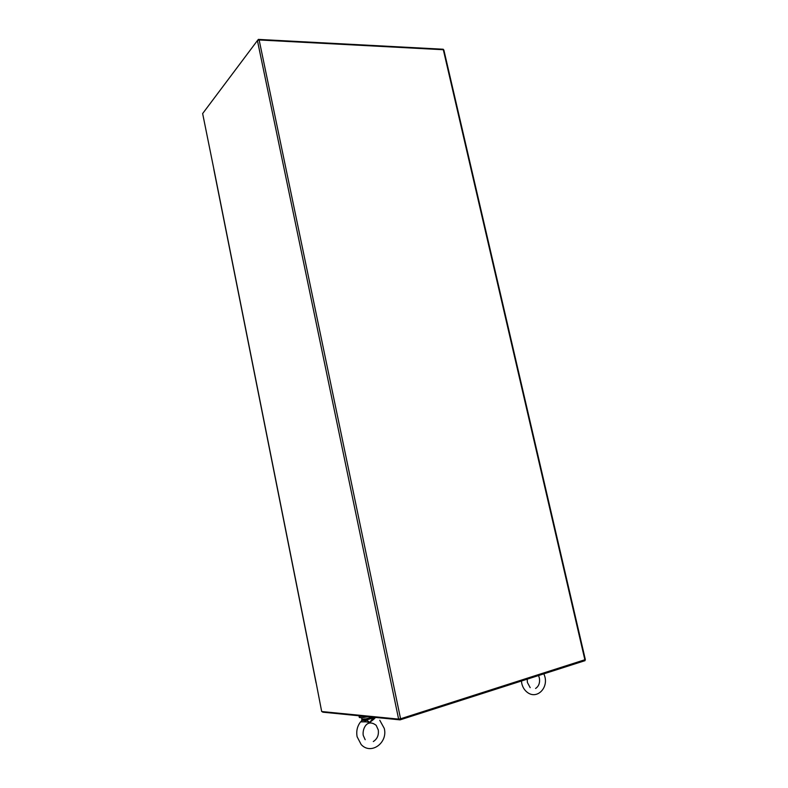 <?xml version="1.0" encoding="UTF-8"?>
<svg xmlns="http://www.w3.org/2000/svg" width="788" height="788" viewBox="0 0 788 788"><rect width="100%" height="100%" fill="white"/><g stroke="black" fill="none" stroke-linecap="round" stroke-linejoin="round"><path stroke-width="1.18" d="M257.617 40.375L258.346 39.4L443.211 49.24L443.871 50.058L585.336 659.605L400.57 718.794L259.144 39.961L443.319 49.723L585.07 660.639L400.058 719.868L322.784 712.175L322.233 711.584M258.474 40.021L258.346 39.4M316.175 682.969L321.681 711.534L398.62 719.119L400.57 718.794M213.972 169.637L202.644 113.561L257.42 40.562L259.144 39.961M399.871 718.971L400.058 719.868M367.917 716.666C363.307 717.681 360.431 717.937 359.289 717.435L359.22 717.08M364.253 716.302L359.082 716.39L359.21 715.8M360.126 715.898L363.317 716.213M362.027 719.946L360.845 721.867L365.701 721.838L365.947 720.774L362.322 720.301L362.588 719.129L361.948 718.705M373.709 719.316L369.769 722.429L373.039 717.947L373.709 719.316L375.59 717.435M365.947 720.774L366.479 720.005L369.769 722.429L365.701 721.838M373.276 717.208L373.039 717.947L366.479 720.005L366.095 718.843L362.588 719.129M361.741 717.671L361.879 720.409M360.845 721.867L362.322 720.301L366.193 719.503M373.207 718.489L374.073 717.287M257.42 40.562L398.62 719.119M213.912 169.302L316.205 683.097M368.213 716.696L363.386 717.504M366.095 718.843L372.32 717.11M213.843 169.43L316.096 683.078M359.289 717.435L359.082 716.39M544.932 676.912C547.985 688.348 537.091 699.192 527.852 692.75C524.798 690.623 522.789 687.599 521.823 683.679L521.42 681.019M535.584 688.456C538.825 686.299 540.085 682.822 539.376 678.015L538.549 675.533M530.176 687.648L527.428 682.546M527.399 682.428L527.182 679.177M544.902 676.793L543.897 673.829M384.308 728.585C387.942 742.917 370.941 755.259 361.19 744.562L357.122 736.77C356.097 731.097 357.269 726.103 360.628 721.798M373.315 741.547C377.275 738.977 378.92 735.115 378.27 729.954L376.181 725.324C367.001 718.272 362.273 728.762 363.209 735.214M365.169 739.705L363.238 735.371M384.278 728.437L379.777 720.271"/></g></svg>
